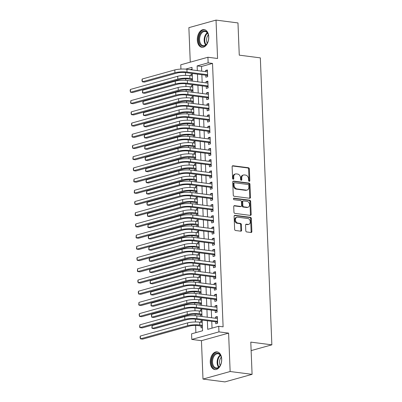 <?xml version="1.0" encoding="UTF-8"?>
<svg xmlns="http://www.w3.org/2000/svg" width="402" height="402" viewBox="0 0 402 402"><rect width="100%" height="100%" fill="white"/><g stroke="black" fill="none" stroke-linecap="round" stroke-linejoin="round"><path stroke-width="0.6" d="M249.25 181.342A0.789 0.588 74.5 0 0 249.823 180.649L249.351 168.956A1.126 0.839 74.5 0 0 248.446 167.745L232.939 165.745A1.126 0.839 74.5 0 0 232.683 165.765A1.126 0.839 74.5 0 0 232.12 166.735L232.592 178.428A0.789 0.588 74.5 0 0 233.798 178.583L233.733 177.071A3.598 2.683 74.5 0 1 235.527 173.96A3.598 2.683 74.5 0 1 236.351 173.905L237.642 174.071A3.598 2.683 74.5 0 1 240.542 177.945L240.602 179.458A0.789 0.588 74.5 0 0 241.808 179.614L241.748 178.101A3.598 2.683 74.5 0 1 243.542 174.991A3.598 2.683 74.5 0 1 244.366 174.935L245.657 175.101A3.598 2.683 74.5 0 1 248.557 178.98L248.617 180.493A0.789 0.588 74.5 0 0 249.25 181.342M249.014 181.247A0.789 0.588 74.5 0 0 249.089 180.85L248.617 169.162A1.126 0.839 74.5 0 0 247.712 167.951L232.356 165.971M232.984 179.181A0.789 0.588 74.5 0 0 233.065 178.784L232.999 177.272L233.733 177.071M240.999 180.217A0.789 0.588 74.5 0 0 241.074 179.82L241.014 178.307L241.748 178.101M221.703 359.127A8.929 5.668 -82.7 0 0 217.125 351.866A8.929 5.668 -82.7 0 0 210.256 362.313A8.929 5.668 -82.7 0 0 214.839 369.579A8.929 5.668 -82.7 0 0 221.703 359.127M208.759 36.858A8.929 5.668 -82.7 0 0 204.181 29.592A8.929 5.668 -82.7 0 0 197.312 40.039A8.929 5.668 -82.7 0 0 201.894 47.305A8.929 5.668 -82.7 0 0 208.759 36.858M245.788 230.723A1.126 0.839 74.5 0 0 246.697 231.939L251.049 232.497A1.126 0.839 74.5 0 0 251.305 232.482A1.126 0.839 74.5 0 0 251.863 231.507L251.345 218.527A1.126 0.839 74.5 0 0 250.436 217.316L234.929 215.316A1.126 0.839 74.5 0 0 234.673 215.331A1.126 0.839 74.5 0 0 234.11 216.301L234.632 229.286A1.126 0.839 74.5 0 0 235.537 230.497L240.793 231.175A1.126 0.839 74.5 0 0 241.049 231.16A1.126 0.839 74.5 0 0 241.612 230.185L241.386 224.628A1.126 0.839 74.5 0 0 240.481 223.417L237.878 223.085A3.005 2.246 74.5 0 1 235.497 220.291A3.005 2.246 74.5 0 1 236.954 217.241A3.005 2.246 74.5 0 1 237.637 217.196L247.848 218.512A3.005 2.246 74.5 0 1 250.23 221.301A3.005 2.246 74.5 0 1 248.773 224.351A3.005 2.246 74.5 0 1 248.084 224.401L246.386 224.18A1.126 0.839 74.5 0 0 246.13 224.195A1.126 0.839 74.5 0 0 245.567 225.17L245.788 230.723M252.084 374.347L224.934 381.9L202.99 379.071L230.14 371.518L252.084 374.347L250.793 342.117L271.858 344.836L260.335 57.873L239.265 55.154L237.974 22.929L216.03 20.1L217.567 58.491L207.914 57.25L208.141 62.853L212.527 63.421L223.11 326.841L218.718 326.273L218.944 331.881L191.794 339.434L191.568 333.831L202.573 330.766L202.146 320.082M230.14 371.518L228.602 333.122L218.944 331.881M249.672 198.276A1.126 0.839 74.5 0 0 249.928 198.261A1.126 0.839 74.5 0 0 250.491 197.292L249.969 184.307A1.126 0.839 74.5 0 0 249.064 183.096L233.552 181.096A1.126 0.839 74.5 0 0 233.296 181.111A1.126 0.839 74.5 0 0 232.738 182.086L233.26 195.065A1.126 0.839 74.5 0 0 234.165 196.282L249.672 198.276M250.657 201.417L251.18 214.397A1.126 0.839 74.5 0 1 250.617 215.371A1.126 0.839 74.5 0 1 250.361 215.387L234.853 213.387A1.126 0.839 74.5 0 1 233.944 212.176L233.723 206.623A1.126 0.839 74.5 0 1 234.281 205.648A1.126 0.839 74.5 0 1 234.542 205.633L240.828 206.442A1.126 0.839 74.5 0 0 241.084 206.427A1.126 0.839 74.5 0 0 241.647 205.452L241.496 201.769A1.126 0.839 74.5 0 0 240.592 200.558L234.044 199.714A0.789 0.588 74.5 0 1 233.984 198.171L249.748 200.206A1.126 0.839 74.5 0 1 250.657 201.417L249.923 201.618L250.441 214.603L251.18 214.397M216.03 20.1L188.875 27.653L190.262 62.159M200.854 322.354L200.804 321.143L202.196 321.324M200.995 325.906L201.075 327.871L202.442 327.489M200.402 311.148L200.352 309.937L201.744 310.113M200.548 314.701L200.613 316.349M199.955 299.937L199.905 298.726L201.296 298.907M200.095 303.49L200.161 305.138M199.503 288.726L199.452 287.515L200.844 287.696M199.643 292.279L199.714 293.927M199.05 277.516L199.005 276.305L200.397 276.486M199.196 281.068L199.261 282.722M198.603 266.31L198.553 265.099L199.945 265.275M198.744 269.863L198.809 271.511M198.151 255.099L198.101 253.888L199.492 254.069M198.297 258.652L198.362 260.3M197.704 243.888L197.653 242.677L199.045 242.858M197.844 247.441L197.91 249.094M197.251 232.678L197.201 231.467L198.593 231.647M197.392 236.23L197.462 237.883M196.799 221.472L196.754 220.261L198.146 220.437M196.945 225.025L197.01 226.673M196.352 210.261L196.302 209.05L197.694 209.231M196.493 213.814L196.558 215.462M195.9 199.05L195.854 197.839L197.241 198.02M196.045 202.603L196.111 204.256M195.452 187.84L195.402 186.628L196.794 186.809M195.593 191.392L195.658 193.045M195 176.634L194.95 175.423L196.342 175.599M195.141 180.186L195.211 181.835M194.548 165.423L194.503 164.212L195.895 164.393M194.694 168.976L194.759 170.624M194.101 154.212L194.05 153.001L195.442 153.182M194.241 157.765L194.307 159.418M193.648 143.001L193.603 141.79L194.99 141.971M193.794 146.559L193.859 148.207M193.201 131.796L193.151 130.585L194.543 130.761M193.342 135.348L193.407 136.997M192.749 120.585L192.699 119.374L194.091 119.555M192.89 124.138L192.96 125.786M192.297 109.374L192.251 108.163L193.643 108.344M192.442 112.927L192.508 114.58M191.849 98.163L191.799 96.957L193.191 97.133M191.99 101.721L192.055 103.369M191.397 86.958L191.352 85.747L192.739 85.922M191.543 90.51L191.608 92.158M205.769 75.219L205.844 77.179L207.678 76.666L207.412 69.943L205.578 70.45L205.623 71.662M206.216 86.425L206.296 88.39L208.13 87.877L207.859 81.154L206.025 81.661L206.075 82.872M206.668 97.636L206.749 99.595L208.583 99.088L208.311 92.359L206.477 92.872L206.522 94.083M207.115 108.847L207.196 110.806L209.03 110.299L208.759 103.57L206.924 104.083L206.975 105.294M207.568 120.052L207.648 122.017L209.482 121.504L209.211 114.781L207.377 115.289L207.427 116.5M208.02 131.263L208.095 133.228L209.929 132.715L209.663 125.992L207.829 126.499L207.874 127.71M208.467 142.474L208.548 144.434L210.382 143.926L210.11 137.198L208.276 137.71L208.326 138.921M208.919 153.685L209 155.644L210.834 155.137L210.563 148.408L208.728 148.921L208.774 150.132M209.367 164.89L209.447 166.855L211.281 166.343L211.01 159.619L209.176 160.127L209.226 161.338M209.819 176.101L209.899 178.066L211.733 177.553L211.462 170.83L209.628 171.337L209.678 172.548M210.271 187.312L210.346 189.272L212.181 188.764L211.914 182.036L210.08 182.548L210.125 183.759M210.718 198.523L210.799 200.482L212.633 199.97L212.362 193.246L210.527 193.759L210.578 194.97M211.171 209.728L211.251 211.693L213.085 211.181L212.814 204.457L210.98 204.965L211.025 206.176M211.618 220.939L211.698 222.904L213.532 222.391L213.261 215.668L211.427 216.175L211.477 217.387M212.07 232.15L212.15 234.11L213.985 233.602L213.713 226.874L211.879 227.386L211.929 228.597M212.522 243.361L212.598 245.32L214.432 244.808L214.165 238.084L212.331 238.597L212.377 239.808M212.97 254.566L213.05 256.531L214.884 256.019L214.613 249.295L212.779 249.803L212.829 251.014M213.422 265.777L213.497 267.742L215.336 267.229L215.065 260.501L213.231 261.014L213.276 262.225M213.869 276.988L213.949 278.948L215.784 278.44L215.512 271.712L213.678 272.224L213.728 273.435M214.321 288.199L214.402 290.159L216.236 289.646L215.964 282.923L214.13 283.435L214.181 284.646M214.774 299.405L214.849 301.369L216.683 300.857L216.417 294.133L214.583 294.641L214.628 295.852M215.221 310.615L215.301 312.575L217.135 312.068L216.864 305.339L215.03 305.852L215.08 307.063M212.527 63.421L201.523 66.481L201.709 71.159M201.849 74.712L202.161 82.37M202.301 85.922L202.608 93.576M202.754 97.133L203.06 104.786M203.201 108.339L203.507 115.997M203.653 119.55L203.96 127.208M204.1 130.761L204.412 138.414M204.553 141.971L204.859 149.624M205.005 153.177L205.311 160.835M205.452 164.388L205.759 172.046M205.904 175.599L206.211 183.252M206.352 186.804L206.663 194.462M206.804 198.015L207.11 205.673M207.256 209.226L207.563 216.884M207.703 220.437L208.01 228.09M208.156 231.642L208.462 239.301M208.603 242.853L208.914 250.511M209.055 254.064L209.362 261.722M209.507 265.275L209.814 272.928M209.955 276.481L210.261 284.139M210.407 287.691L210.713 295.349M210.854 298.902L211.166 306.56M211.306 310.113L211.613 317.766M211.759 321.319L212.03 328.138M215.673 321.826L215.748 323.786L217.588 323.278L217.316 316.55L215.482 317.062L215.527 318.273M185.443 72.596L185.553 75.38M185.689 78.762L185.754 80.31M185.89 83.807L186.005 86.586M186.141 89.973L186.201 91.52M186.342 95.018L186.453 97.797M186.588 101.183L186.654 102.726M186.794 106.223L186.905 109.007M187.041 112.394L187.101 113.937M187.242 117.434L187.357 120.218M187.493 123.6L187.553 125.148M187.694 128.645L187.804 131.424M187.94 134.811L188.005 136.358M188.141 139.851L188.257 142.635M188.392 146.021L188.453 147.564M188.593 151.062L188.704 153.845M188.839 157.232L188.905 158.775M189.046 162.272L189.156 165.056M189.292 168.438L189.352 169.986M189.493 173.483L189.603 176.262M189.744 179.649L189.804 181.196M189.945 184.689L190.056 187.473M190.191 190.86L190.252 192.402M190.392 195.9L190.508 198.683M190.643 202.07L190.704 203.613M190.844 207.11L190.955 209.894M191.091 213.276L191.156 214.824M191.297 218.321L191.407 221.1M191.543 224.487L191.603 226.035M191.744 229.527L191.854 232.311M191.995 235.698L192.055 237.24M192.196 240.738L192.307 243.522M192.442 246.908L192.503 248.451M192.643 251.948L192.759 254.732M192.895 258.114L192.955 259.662M193.096 263.159L193.206 265.938M193.342 269.325L193.407 270.868M193.548 274.365L193.658 277.149M193.794 280.536L193.854 282.078M193.995 285.576L194.106 288.36M194.241 291.746L194.307 293.289M194.447 296.787L194.558 299.57M194.694 302.952L194.754 304.5M194.895 307.997L195.01 310.776M195.146 314.163L195.206 315.706M195.347 319.203L195.457 321.987M195.593 325.374L195.885 332.625M192.066 69.109L190.091 69.662M192.267 74.154L190.9 74.536L190.95 75.747M191.091 79.3L191.156 80.948M191.93 81.048L192.538 80.882M191.352 85.747L192.719 85.365M192.382 92.259L192.99 92.088M191.799 96.957L193.171 96.575M192.834 103.47L193.437 103.299M192.251 108.163L193.618 107.781M193.282 114.681L193.89 114.51M192.699 119.374L194.071 118.992M193.734 125.886L194.342 125.72M193.151 130.585L194.518 130.203M194.181 137.097L194.789 136.926M193.603 141.79L194.97 141.414M194.633 148.308L195.241 148.137M194.05 153.001L195.422 152.619M195.086 159.514L195.689 159.348M194.503 164.212L195.869 163.83M195.533 170.724L196.141 170.559M194.95 175.423L196.322 175.041M195.985 181.935L196.593 181.764M195.402 186.628L196.769 186.252M196.432 193.146L197.04 192.975M195.854 197.839L197.221 197.457M196.885 204.352L197.493 204.186M196.302 209.05L197.673 208.668M197.332 215.562L197.94 215.397M196.754 220.261L198.121 219.879M197.784 226.773L198.392 226.602M197.201 231.467L198.573 231.09M198.236 237.984L198.844 237.813M197.653 242.677L199.02 242.295M198.683 249.19L199.291 249.024M198.101 253.888L199.472 253.506M199.136 260.401L199.744 260.235M198.553 265.099L199.925 264.717M199.583 271.611L200.191 271.44M199.005 276.305L200.372 275.928M200.035 282.822L200.643 282.651M199.452 287.515L200.824 287.134M200.487 294.028L201.09 293.862M199.905 298.726L201.271 298.344M200.935 305.239L201.543 305.068M200.352 309.937L201.724 309.555M201.387 316.449L201.995 316.279M200.804 321.143L202.176 320.766M251.134 350.599L271.858 344.836M228.602 333.122L201.447 340.68L202.99 379.071M201.447 340.68L191.794 339.434M180.935 69.084L180.764 64.802L207.914 57.25M207.367 320.756L207.713 329.338L218.718 326.273M208.141 62.853L197.131 65.913L197.322 70.591M197.462 74.144L197.769 81.802M197.915 85.355L198.221 93.013M198.362 96.565L198.668 104.224M198.814 107.776L199.121 115.429M199.261 118.982L199.573 126.64M199.714 130.193L200.02 137.851M200.166 141.403L200.472 149.062M200.613 152.614L200.92 160.267M201.065 163.82L201.372 171.478M201.513 175.031L201.824 182.689M201.965 186.242L202.271 193.895M202.417 197.452L202.724 205.105M202.864 208.658L203.171 216.316M203.317 219.869L203.623 227.527M203.764 231.08L204.075 238.733M204.216 242.29L204.523 249.943M204.668 253.496L204.975 261.154M205.115 264.707L205.422 272.365M205.568 275.918L205.874 283.571M206.015 287.128L206.326 294.782M206.467 298.334L206.774 305.992M206.919 309.545L207.226 317.203M192.101 69.918L191.995 67.345L185.608 69.119M202.005 316.53L201.693 308.872M201.553 305.319L201.246 297.661M201.1 294.108L200.794 286.455M200.653 282.897L200.347 275.244M200.201 271.692L199.894 264.034M199.754 260.481L199.442 252.823M199.302 249.27L198.995 241.617M198.854 238.059L198.543 230.406M198.402 226.854L198.096 219.196M197.95 215.643L197.643 207.985M197.503 204.432L197.196 196.779M197.05 193.226L196.744 185.568M196.603 182.016L196.292 174.357M196.151 170.805L195.844 163.147M195.699 159.594L195.392 151.941M195.251 148.388L194.945 140.73M194.799 137.177L194.493 129.519M194.352 125.967L194.04 118.309M193.9 114.756L193.593 107.103M193.447 103.55L193.141 95.892M193 92.339L192.694 84.681M192.548 81.129L192.241 73.471M201.523 66.481L197.131 65.913M190.9 74.536L192.292 74.717M205.578 70.45L207.442 70.692M206.025 81.661L207.889 81.902M206.477 92.872L208.342 93.113M206.924 104.083L208.789 104.324M207.377 115.289L209.241 115.53M207.829 126.499L209.693 126.741M208.276 137.71L210.14 137.951M208.728 148.921L210.593 149.162M209.176 160.127L211.04 160.368M209.628 171.337L211.492 171.579M210.08 182.548L211.944 182.789M210.527 193.759L212.392 193.995M210.98 204.965L212.844 205.206M211.427 216.175L213.291 216.417M211.879 227.386L213.743 227.627M212.331 238.597L214.196 238.833M212.779 249.803L214.643 250.044M213.231 261.014L215.095 261.255M213.678 272.224L215.542 272.466M214.13 283.435L215.995 283.671M214.583 294.641L216.447 294.882M215.03 305.852L216.894 306.093M215.482 317.062L217.346 317.304M243.542 174.991L242.808 175.197A3.598 2.683 74.5 0 0 241.014 178.307M235.527 173.96L234.793 174.161A3.598 2.683 74.5 0 0 232.999 177.272M249.516 198.261A1.126 0.839 74.5 0 0 249.758 197.493L249.235 184.508A1.126 0.839 74.5 0 0 248.33 183.297L232.974 181.317M248.813 185.362A0.789 0.588 74.5 0 0 248.175 184.513L234.562 182.759A0.789 0.588 74.5 0 0 233.989 183.453L234.054 185.046A3.598 2.683 74.5 0 0 236.954 188.92L246.26 190.121A3.598 2.683 74.5 0 0 247.084 190.066A3.598 2.683 74.5 0 0 248.873 186.955L248.813 185.362M233.828 182.96A0.789 0.588 74.5 0 0 233.255 183.654L233.989 183.453M247.084 190.066L246.346 190.272A3.598 2.683 74.5 0 1 245.527 190.327L236.22 189.126A3.598 2.683 74.5 0 1 233.321 185.252L233.255 183.654M250.205 215.366A1.126 0.839 74.5 0 0 250.441 214.603M233.959 205.854L240.094 206.648A1.126 0.839 74.5 0 0 240.351 206.628L241.084 206.427M233.517 198.412L249.014 200.407L249.748 200.206M247.356 207.286A3.005 2.246 74.5 0 0 248.044 207.236A3.005 2.246 74.5 0 0 249.496 204.186A3.005 2.246 74.5 0 0 247.119 201.397L243.522 200.935A1.126 0.839 74.5 0 0 243.265 200.95A1.126 0.839 74.5 0 0 242.702 201.925L242.853 205.608A1.126 0.839 74.5 0 0 243.758 206.819L247.356 207.286L246.622 207.487A3.005 2.246 74.5 0 0 247.31 207.442L248.044 207.236M243.265 200.95L242.532 201.156A1.126 0.839 74.5 0 0 241.969 202.126L242.702 201.925M246.622 207.487L243.024 207.025A1.126 0.839 74.5 0 1 242.12 205.814L241.969 202.126M249.923 201.618A1.126 0.839 74.5 0 0 249.014 200.407M248.773 224.351L248.039 224.557A3.005 2.246 74.5 0 1 247.351 224.602L245.803 224.401M236.954 217.241L236.22 217.447A3.005 2.246 74.5 0 0 234.763 220.497A3.005 2.246 74.5 0 0 237.14 223.286L237.878 223.085M240.637 231.155A1.126 0.839 74.5 0 0 240.878 230.391L240.652 224.834A1.126 0.839 74.5 0 0 239.748 223.623L237.14 223.286M250.893 232.477A1.126 0.839 74.5 0 0 251.129 231.713L250.607 218.728A1.126 0.839 74.5 0 0 249.702 217.517L234.351 215.537M192.493 79.742L188.061 78.908A5.723 1.146 177.7 0 0 180.006 79.365L132.71 92.52L130.514 92.239L177.81 79.083A8.588 1.719 -2.3 0 1 189.895 78.4L192.452 78.727M130.404 89.435L130.514 92.239L130.142 90.626L130.404 89.435L177.699 76.279A8.588 1.719 -2.3 0 1 189.784 75.596L192.342 75.928M191.975 79.415L192.473 79.274M142.202 79.008L142.313 81.807L141.936 80.199L142.202 79.008L174.82 69.933A8.588 1.719 -2.3 0 1 186.905 69.25L207.487 71.903M207.653 75.963L206.648 75.33L185.181 72.561A5.723 1.146 177.7 0 0 177.126 73.018L144.509 82.093L142.313 81.807L174.93 72.737A8.588 1.719 -2.3 0 1 187.015 72.053L207.603 74.707M206.648 75.33L207.618 75.063M198.784 39.919A7.728 4.904 97.3 0 1 202.588 31.326A7.728 4.904 97.3 0 1 208.296 34.678A7.728 4.904 97.3 0 1 208.693 37.16A7.728 4.904 97.3 0 1 207.166 43.431A7.728 4.904 97.3 0 1 201.93 45.984A7.728 4.904 97.3 0 1 198.784 39.919M208.347 34.853A7.156 4.543 -82.7 0 0 205.095 31.497A7.156 4.543 -82.7 0 0 199.593 39.873A7.156 4.543 -82.7 0 0 203.261 45.692A7.156 4.543 -82.7 0 0 207.261 43.275M207.276 43.24A5.633 3.573 97.3 0 1 206.563 40.376A5.633 3.573 97.3 0 1 208.357 34.889M204.809 29.733A8.874 5.628 -82.7 0 0 198.05 40.12A8.874 5.628 -82.7 0 0 202.543 47.33M213.944 354.946A7.728 4.904 97.3 0 1 221.241 356.946A7.728 4.904 97.3 0 1 220.11 365.704A7.728 4.904 97.3 0 1 219.422 366.674A7.728 4.904 97.3 0 1 212.547 365.79A7.728 4.904 97.3 0 1 213.944 354.946M221.291 357.122A7.156 4.543 -82.7 0 0 218.035 353.77A7.156 4.543 -82.7 0 0 214.588 355.438A7.156 4.543 -82.7 0 0 212.613 363.046A7.156 4.543 -82.7 0 0 216.206 367.966A7.156 4.543 -82.7 0 0 219.658 366.297A7.156 4.543 -82.7 0 0 220.206 365.549M220.221 365.513A5.633 3.573 97.3 0 1 221.12 357.368A5.633 3.573 97.3 0 1 221.301 357.162M217.753 352.001A8.874 5.628 -82.7 0 0 213.537 354.082A8.874 5.628 -82.7 0 0 211.085 363.468A8.874 5.628 -82.7 0 0 215.487 369.604M192.945 90.952L188.513 90.118A5.723 1.146 177.7 0 0 180.453 90.576L133.162 103.731L130.967 103.45L178.262 90.289A8.588 1.719 -2.3 0 1 190.347 89.611L192.905 89.937M130.851 100.646L130.967 103.45L130.635 102.957L130.851 100.646L178.146 87.49A8.588 1.719 -2.3 0 1 190.236 86.807L192.789 87.133M192.422 90.621L192.925 90.485M193.392 102.158L188.965 101.329A5.723 1.146 177.7 0 0 180.905 101.781L133.61 114.942L131.414 114.66L178.709 101.5A8.588 1.719 -2.3 0 1 190.799 100.817L193.352 101.148M131.303 111.856L131.414 114.66L131.042 113.047L131.303 111.856L178.599 98.696A8.588 1.719 -2.3 0 1 190.684 98.018L193.241 98.344M192.875 101.832L193.377 101.696M193.844 113.369L189.412 112.54A5.723 1.146 177.7 0 0 181.357 112.992L134.062 126.153L131.866 125.866L179.161 112.711A8.588 1.719 -2.3 0 1 191.246 112.027L193.804 112.359M131.755 123.067L131.866 125.866L131.494 124.258L131.755 123.067L179.046 109.907A8.588 1.719 -2.3 0 1 191.136 109.223L193.689 109.555M193.327 113.042L193.824 112.902M194.292 124.58L189.865 123.746A5.723 1.146 177.7 0 0 181.804 124.203L134.509 137.358L132.318 137.077L179.609 123.922A8.588 1.719 -2.3 0 1 191.699 123.238L194.251 123.565M132.203 134.273L132.318 137.077L131.987 136.585L132.203 134.273L179.498 121.118A8.588 1.719 -2.3 0 1 191.583 120.434L194.141 120.766M193.774 124.253L194.277 124.112M142.65 90.219L142.765 93.018L142.434 92.53L142.65 90.219L175.267 81.144A8.588 1.719 -2.3 0 1 187.357 80.46L207.94 83.113M208.1 87.174L207.1 86.541L185.634 83.772A5.723 1.146 177.7 0 0 177.573 84.229L144.956 93.304L142.765 93.018L175.383 83.943A8.588 1.719 -2.3 0 1 187.468 83.264L208.05 85.917M207.1 86.541L208.065 86.269M143.102 101.425L143.212 104.229L142.841 102.616L143.102 101.425L175.719 92.349A8.588 1.719 -2.3 0 1 187.804 91.671L208.392 94.324M208.553 98.384L207.553 97.751L186.086 94.983A5.723 1.146 177.7 0 0 178.026 95.435L145.408 104.51L143.212 104.229L175.83 95.153A8.588 1.719 -2.3 0 1 187.92 94.47L208.502 97.123M207.553 97.751L208.517 97.48M143.549 112.635L143.665 115.439L143.333 114.947L143.549 112.635L176.166 103.56A8.588 1.719 -2.3 0 1 188.257 102.877L208.839 105.535M209.005 109.59L208 108.957L186.533 106.193A5.723 1.146 177.7 0 0 178.478 106.646L145.856 115.721L143.665 115.439L176.282 106.364A8.588 1.719 -2.3 0 1 188.367 105.681L208.955 108.334M208 108.957L208.965 108.691M144.001 123.846L144.112 126.645L143.74 125.037L144.001 123.846L176.619 114.771A8.588 1.719 -2.3 0 1 188.704 114.088L209.291 116.741M209.452 120.801L208.452 120.168L186.985 117.399A5.723 1.146 177.7 0 0 178.925 117.856L146.308 126.931L144.112 126.645L176.729 117.575A8.588 1.719 -2.3 0 1 188.819 116.892L209.402 119.545M208.452 120.168L209.417 119.902M194.744 135.791L190.312 134.956A5.723 1.146 177.7 0 0 182.257 135.414L134.961 148.569L132.766 148.288L180.061 135.127A8.588 1.719 -2.3 0 1 192.146 134.449L194.704 134.776M132.655 145.484L132.766 148.288L132.394 146.675L132.655 145.484L179.95 132.328A8.588 1.719 -2.3 0 1 192.035 131.645L194.593 131.972M194.226 135.459L194.724 135.323M144.454 135.057L144.564 137.856L144.187 136.248L144.454 135.057L177.071 125.982A8.588 1.719 -2.3 0 1 189.156 125.298L209.738 127.952M209.904 132.012L208.899 131.379L187.432 128.61A5.723 1.146 177.7 0 0 179.377 129.067L146.76 138.142L144.564 137.856L177.181 128.781A8.588 1.719 -2.3 0 1 189.267 128.102L209.854 130.756M208.899 131.379L209.869 131.107M195.196 146.996L190.764 146.167A5.723 1.146 177.7 0 0 182.704 146.619L135.414 159.78L133.218 159.493L180.513 146.338A8.588 1.719 -2.3 0 1 192.598 145.655L195.156 145.986M133.102 156.695L133.218 159.493L132.886 159.006L133.102 156.695L180.397 143.534A8.588 1.719 -2.3 0 1 192.488 142.856L195.04 143.182M194.674 146.67L195.176 146.529M144.901 146.263L145.016 149.067L144.685 148.574L144.901 146.263L177.518 137.188A8.588 1.719 -2.3 0 1 189.608 136.509L210.191 139.162M210.352 143.223L209.352 142.589L187.885 139.821A5.723 1.146 177.7 0 0 179.825 140.273L147.207 149.348L145.016 149.067L177.634 139.991A8.588 1.719 -2.3 0 1 189.719 139.308L210.301 141.961M209.352 142.589L210.316 142.318M195.643 158.207L191.216 157.378A5.723 1.146 177.7 0 0 183.156 157.83L135.861 170.991L133.665 170.704L180.96 157.549A8.588 1.719 -2.3 0 1 193.05 156.865L195.603 157.197M133.554 167.905L133.665 170.704L133.293 169.096L133.554 167.905L180.85 154.745A8.588 1.719 -2.3 0 1 192.935 154.061L195.493 154.393M195.126 157.88L195.628 157.74M145.353 157.473L145.464 160.277L145.092 158.664L145.353 157.473L177.97 148.398A8.588 1.719 -2.3 0 1 190.056 147.715L210.643 150.368M210.804 154.428L209.804 153.795L188.337 151.031A5.723 1.146 177.7 0 0 180.277 151.484L147.66 160.559L145.464 160.277L178.081 151.202A8.588 1.719 -2.3 0 1 190.171 150.519L210.754 153.172M209.804 153.795L210.769 153.529M196.096 169.418L191.664 168.584A5.723 1.146 177.7 0 0 183.608 169.041L136.313 182.196L134.117 181.915L181.413 168.76A8.588 1.719 -2.3 0 1 193.498 168.076L196.055 168.403M134.007 179.111L134.117 181.915L133.786 181.423L134.007 179.111L181.297 165.956A8.588 1.719 -2.3 0 1 193.387 165.272L195.94 165.604M195.578 169.091L196.075 168.951M145.8 168.684L145.916 171.483L145.584 170.996L145.8 168.684L178.418 159.609A8.588 1.719 -2.3 0 1 190.508 158.926L211.09 161.579M211.256 165.639L210.251 165.006L188.784 162.237A5.723 1.146 177.7 0 0 180.729 162.694L148.107 171.77L145.916 171.483L178.533 162.413A8.588 1.719 -2.3 0 1 190.618 161.73L211.206 164.383M210.251 165.006L211.216 164.74M196.543 180.629L192.116 179.794A5.723 1.146 177.7 0 0 184.056 180.252L136.76 193.407L134.57 193.126L181.86 179.965A8.588 1.719 -2.3 0 1 193.95 179.282L196.503 179.614M134.454 190.322L134.57 193.126L134.238 192.633L134.454 190.322L181.749 177.166A8.588 1.719 -2.3 0 1 193.834 176.483L196.392 176.81M196.025 180.297L196.528 180.161M146.253 179.89L146.363 182.694L145.991 181.081L146.253 179.89L178.87 170.82A8.588 1.719 -2.3 0 1 190.955 170.136L211.542 172.79M211.703 176.85L210.703 176.217L189.236 173.448A5.723 1.146 177.7 0 0 181.176 173.905L148.559 182.975L146.363 182.694L178.98 173.619A8.588 1.719 -2.3 0 1 191.071 172.935L211.653 175.594M210.703 176.217L211.668 175.945M196.995 191.834L192.563 191.005A5.723 1.146 177.7 0 0 184.508 191.458L137.213 204.618L135.017 204.332L182.312 191.176A8.588 1.719 -2.3 0 1 194.397 190.493L196.955 190.824M134.906 201.533L135.017 204.332L134.645 202.724L134.906 201.533L182.201 188.372A8.588 1.719 -2.3 0 1 194.287 187.694L196.844 188.02M196.477 191.508L196.975 191.367M146.7 191.101L146.815 193.905L146.484 193.412L146.7 191.101L179.322 182.026A8.588 1.719 -2.3 0 1 191.407 181.347L211.99 184M212.155 188.061L211.15 187.427L189.684 184.659A5.723 1.146 177.7 0 0 181.629 185.111L149.011 194.186L146.815 193.905L179.433 184.83A8.588 1.719 -2.3 0 1 191.518 184.146L212.105 186.799M211.15 187.427L212.12 187.156M197.447 203.045L193.015 202.216A5.723 1.146 177.7 0 0 184.955 202.668L137.665 215.829L135.469 215.542L182.764 202.387A8.588 1.719 -2.3 0 1 194.849 201.703L197.407 202.035M135.353 212.743L135.469 215.542L135.137 215.055L135.353 212.743L182.649 199.583A8.588 1.719 -2.3 0 1 194.739 198.9L197.292 199.231M196.925 202.719L197.427 202.578M147.152 202.312L147.263 205.115L146.891 203.502L147.152 202.312L179.769 193.236A8.588 1.719 -2.3 0 1 191.86 192.553L212.442 195.206M212.603 199.266L211.603 198.633L190.136 195.869A5.723 1.146 177.7 0 0 182.076 196.322L149.459 205.397L147.263 205.115L179.885 196.04A8.588 1.719 -2.3 0 1 191.97 195.357L212.552 198.01M211.603 198.633L212.568 198.367M197.895 214.256L193.468 213.422A5.723 1.146 177.7 0 0 185.407 213.879L138.112 227.035L135.916 226.753L183.212 213.593A8.588 1.719 -2.3 0 1 195.302 212.914L197.854 213.241M135.806 223.949L135.916 226.753L135.544 225.14L135.806 223.949L183.101 210.794A8.588 1.719 -2.3 0 1 195.186 210.11L197.744 210.442M197.377 213.929L197.874 213.789M147.604 213.522L147.715 216.321L147.343 214.713L147.604 213.522L180.222 204.447A8.588 1.719 -2.3 0 1 192.307 203.764L212.894 206.417M213.055 210.477L212.055 209.844L190.588 207.075A5.723 1.146 177.7 0 0 182.528 207.532L149.911 216.608L147.715 216.321L180.332 207.246A8.588 1.719 -2.3 0 1 192.422 206.568L213.005 209.221M212.055 209.844L213.02 209.578M198.347 225.467L193.915 224.633A5.723 1.146 177.7 0 0 185.86 225.09L138.564 238.245L136.368 237.964L183.664 224.803A8.588 1.719 -2.3 0 1 195.749 224.12L198.307 224.452M136.258 235.16L136.368 237.964L136.037 237.471L136.258 235.16L183.548 222.004A8.588 1.719 -2.3 0 1 195.638 221.321L198.191 221.648M197.829 225.135L198.327 224.999M148.052 224.728L148.167 227.532L147.835 227.045L148.052 224.728L180.669 215.658A8.588 1.719 -2.3 0 1 192.759 214.975L213.341 217.628M213.507 221.688L212.502 221.055L191.035 218.286A5.723 1.146 177.7 0 0 182.98 218.743L150.358 227.813L148.167 227.532L180.784 218.457A8.588 1.719 -2.3 0 1 192.87 217.773L213.457 220.432M212.502 221.055L213.467 220.783M198.794 236.672L194.367 235.843A5.723 1.146 177.7 0 0 186.307 236.296L139.012 249.456L136.821 249.17L184.111 236.014A8.588 1.719 -2.3 0 1 196.201 235.331L198.754 235.662M136.705 246.371L136.821 249.17L136.489 248.682L136.705 246.371L184 233.21A8.588 1.719 -2.3 0 1 196.086 232.527L198.643 232.858M198.276 236.346L198.779 236.205M148.504 235.939L148.614 238.743L148.243 237.13L148.504 235.939L181.121 226.864A8.588 1.719 -2.3 0 1 193.206 226.18L213.794 228.838M213.954 232.899L212.954 232.266L191.488 229.497A5.723 1.146 177.7 0 0 183.428 229.949L150.81 239.024L148.614 238.743L181.232 229.668A8.588 1.719 -2.3 0 1 193.322 228.984L213.904 231.637M212.954 232.266L213.919 231.994M199.246 247.883L194.814 247.049A5.723 1.146 177.7 0 0 186.759 247.506L139.464 260.662L137.268 260.38L184.563 247.225A8.588 1.719 -2.3 0 1 196.648 246.542L199.206 246.868M137.157 257.576L137.268 260.38L136.896 258.767L137.157 257.576L184.453 244.421A8.588 1.719 -2.3 0 1 196.538 243.738L199.096 244.069M198.729 247.557L199.226 247.416M148.951 247.15L149.067 249.954L148.735 249.461L148.951 247.15L181.573 238.074A8.588 1.719 -2.3 0 1 193.658 237.391L214.241 240.044M214.407 244.104L213.402 243.471L191.935 240.703A5.723 1.146 177.7 0 0 183.88 241.16L151.263 250.235L149.067 249.954L181.684 240.878A8.588 1.719 -2.3 0 1 193.769 240.195L214.356 242.848M213.402 243.471L214.372 243.205M199.699 259.094L195.266 258.26A5.723 1.146 177.7 0 0 187.206 258.717L139.916 271.873L137.72 271.591L185.015 258.431A8.588 1.719 -2.3 0 1 197.101 257.752L199.658 258.079M137.605 268.787L137.72 271.591L137.389 271.099L137.605 268.787L184.9 255.632A8.588 1.719 -2.3 0 1 196.99 254.948L199.543 255.28M199.176 258.767L199.678 258.627M149.403 258.36L149.514 261.159L149.142 259.551L149.403 258.36L182.021 249.285A8.588 1.719 -2.3 0 1 194.111 248.602L214.693 251.255M214.854 255.315L213.854 254.682L192.387 251.913A5.723 1.146 177.7 0 0 184.327 252.371L151.71 261.446L149.514 261.159L182.136 252.084A8.588 1.719 -2.3 0 1 194.221 251.406L214.804 254.059M213.854 254.682L214.819 254.416M200.146 270.305L195.719 269.471A5.723 1.146 177.7 0 0 187.659 269.923L140.363 283.083L138.167 282.802L185.463 269.642A8.588 1.719 -2.3 0 1 197.553 268.958L200.106 269.29M138.057 279.998L138.167 282.802L137.796 281.189L138.057 279.998L185.352 266.843A8.588 1.719 -2.3 0 1 197.437 266.159L199.995 266.486M199.628 269.973L200.126 269.837M149.856 269.566L149.966 272.37L149.594 270.757L149.856 269.566L182.473 260.496A8.588 1.719 -2.3 0 1 194.558 259.813L215.14 262.466M215.306 266.526L214.306 265.893L192.839 263.124A5.723 1.146 177.7 0 0 184.779 263.576L152.162 272.651L149.966 272.37L182.583 263.295A8.588 1.719 -2.3 0 1 194.674 262.612L215.256 265.27M214.306 265.893L215.271 265.621M200.598 281.511L196.166 280.681A5.723 1.146 177.7 0 0 188.111 281.134L140.816 294.294L138.62 294.008L185.915 280.852A8.588 1.719 -2.3 0 1 198 280.169L200.558 280.501M138.509 291.209L138.62 294.008L138.243 292.4L138.509 291.209L185.799 278.048A8.588 1.719 -2.3 0 1 197.89 277.365L200.442 277.697M200.08 281.184L200.578 281.043M150.303 280.777L150.418 283.581L150.087 283.088L150.303 280.777L182.92 271.702A8.588 1.719 -2.3 0 1 195.01 271.018L215.593 273.677M215.758 277.732L214.753 277.104L193.287 274.335A5.723 1.146 177.7 0 0 185.232 274.787L152.609 283.862L150.418 283.581L183.036 274.506A8.588 1.719 -2.3 0 1 195.121 273.822L215.703 276.476M214.753 277.104L215.718 276.832M201.045 292.721L196.618 291.887A5.723 1.146 177.7 0 0 188.558 292.344L141.263 305.5L139.072 305.218L186.362 292.063A8.588 1.719 -2.3 0 1 198.452 291.38L201.005 291.706M138.956 302.415L139.072 305.218L138.74 304.731L138.956 302.415L186.252 289.259A8.588 1.719 -2.3 0 1 198.337 288.576L200.894 288.907M200.528 292.395L201.03 292.254M150.755 291.988L150.866 294.792L150.494 293.179L150.755 291.988L183.372 282.913A8.588 1.719 -2.3 0 1 195.457 282.229L216.045 284.882M216.206 288.943L215.206 288.309L193.739 285.541A5.723 1.146 177.7 0 0 185.679 285.998L153.061 295.073L150.866 294.792L183.483 285.716A8.588 1.719 -2.3 0 1 195.573 285.033L216.155 287.686M215.206 288.309L216.17 288.043M201.497 303.932L197.065 303.098A5.723 1.146 177.7 0 0 189.01 303.555L141.715 316.711L139.519 316.429L186.814 303.269A8.588 1.719 -2.3 0 1 198.9 302.59L201.457 302.917M139.409 313.625L139.519 316.429L139.147 314.816L139.409 313.625L186.704 300.47A8.588 1.719 -2.3 0 1 198.789 299.786L201.342 300.118M200.98 303.605L201.477 303.465M151.202 303.198L151.318 305.997L150.986 305.51L151.202 303.198L183.825 294.123A8.588 1.719 -2.3 0 1 195.91 293.44L216.492 296.093M216.658 300.153L215.653 299.52L194.186 296.751A5.723 1.146 177.7 0 0 186.131 297.209L153.514 306.284L151.318 305.997L183.935 296.922A8.588 1.719 -2.3 0 1 196.02 296.244L216.608 298.897M215.653 299.52L216.623 299.254M201.95 315.143L197.518 314.309A5.723 1.146 177.7 0 0 189.458 314.761L142.162 327.921L139.971 327.64L187.267 314.48A8.588 1.719 -2.3 0 1 199.352 313.796L201.904 314.128M139.856 324.836L139.971 327.64L139.64 327.148L139.856 324.836L187.151 311.676A8.588 1.719 -2.3 0 1 199.241 310.997L201.794 311.324M201.427 314.811L201.93 314.676M151.654 314.404L151.765 317.208L151.393 315.595L151.654 314.404L184.272 305.329A8.588 1.719 -2.3 0 1 196.362 304.651L216.944 307.304M217.105 311.364L216.105 310.731L194.638 307.962A5.723 1.146 177.7 0 0 186.578 308.414L153.961 317.49L151.765 317.208L184.387 308.133A8.588 1.719 -2.3 0 1 196.472 307.45L217.055 310.108M216.105 310.731L217.07 310.46M202.397 326.349L197.965 325.519A5.723 1.146 177.7 0 0 189.91 325.972L142.615 339.132L140.419 338.846L187.714 325.69A8.588 1.719 -2.3 0 1 199.804 325.007L202.357 325.339M140.308 336.047L140.419 338.846L140.047 337.238L140.308 336.047L187.603 322.886A8.588 1.719 -2.3 0 1 199.688 322.203L202.246 322.535M201.879 326.022L202.377 325.881M152.107 325.615L152.217 328.419L151.886 327.926L152.107 325.615L184.724 316.54A8.588 1.719 -2.3 0 1 196.809 315.856L217.392 318.515M217.557 322.57L216.557 321.937L195.086 319.173A5.723 1.146 177.7 0 0 187.03 319.625L154.413 328.7L152.217 328.419L184.835 319.344A8.588 1.719 -2.3 0 1 196.925 318.66L217.507 321.314M216.557 321.937L217.522 321.67M249.089 180.85L249.823 180.649M233.065 178.784L233.798 178.583M241.074 179.82L241.808 179.614M232.451 165.88L232.939 165.745M247.712 167.951L248.446 167.745M248.617 169.162L249.351 168.956M233.07 181.232L233.552 181.096M248.33 183.297L249.064 183.096M249.235 184.508L249.969 184.307M249.758 197.493L250.491 197.292M233.321 185.252L234.054 185.046M236.22 189.126L236.954 188.92M245.527 190.327L246.26 190.121M234.054 205.769L234.542 205.633M240.094 206.648L240.828 206.442M233.642 198.266L233.984 198.171M242.12 205.814L242.853 205.608M243.024 207.025L243.758 206.819M245.898 224.316L246.386 224.18M247.351 224.602L248.084 224.401M239.748 223.623L240.481 223.417M240.652 224.834L241.386 224.628M240.878 230.391L241.612 230.185M234.441 215.447L234.929 215.316M249.702 217.517L250.436 217.316M250.607 218.728L251.345 218.527M251.129 231.713L251.863 231.507M189.784 75.596L189.895 78.4M177.699 76.279L177.81 79.083M186.905 69.25L187.015 72.053M174.82 69.933L174.93 72.737M205.678 45.004A7.156 4.543 97.3 0 1 204.166 40.461A7.156 4.543 97.3 0 1 207.251 32.778M207.553 33.18A6.919 4.392 -82.7 0 0 204.749 40.476A6.919 4.392 -82.7 0 0 206.07 44.692M218.623 367.277A7.156 4.543 97.3 0 1 219.16 356.031A7.156 4.543 97.3 0 1 220.195 355.051M220.497 355.453A6.919 4.392 -82.7 0 0 219.678 356.262A6.919 4.392 -82.7 0 0 219.015 366.966M190.236 86.807L190.347 89.611M178.146 87.49L178.262 90.289M190.684 98.018L190.799 100.817M178.599 98.696L178.709 101.5M191.136 109.223L191.246 112.027M179.046 109.907L179.161 112.711M191.583 120.434L191.699 123.238M179.498 121.118L179.609 123.922M187.357 80.46L187.468 83.264M175.267 81.144L175.383 83.943M187.804 91.671L187.92 94.47M175.719 92.349L175.83 95.153M188.257 102.877L188.367 105.681M176.166 103.56L176.282 106.364M188.704 114.088L188.819 116.892M176.619 114.771L176.729 117.575M192.035 131.645L192.146 134.449M179.95 132.328L180.061 135.127M189.156 125.298L189.267 128.102M177.071 125.982L177.181 128.781M192.488 142.856L192.598 145.655M180.397 143.534L180.513 146.338M189.608 136.509L189.719 139.308M177.518 137.188L177.634 139.991M192.935 154.061L193.05 156.865M180.85 154.745L180.96 157.549M190.056 147.715L190.171 150.519M177.97 148.398L178.081 151.202M193.387 165.272L193.498 168.076M181.297 165.956L181.413 168.76M190.508 158.926L190.618 161.73M178.418 159.609L178.533 162.413M193.834 176.483L193.95 179.282M181.749 177.166L181.86 179.965M190.955 170.136L191.071 172.935M178.87 170.82L178.98 173.619M194.287 187.694L194.397 190.493M182.201 188.372L182.312 191.176M191.407 181.347L191.518 184.146M179.322 182.026L179.433 184.83M194.739 198.9L194.849 201.703M182.649 199.583L182.764 202.387M191.86 192.553L191.97 195.357M179.769 193.236L179.885 196.04M195.186 210.11L195.302 212.914M183.101 210.794L183.212 213.593M192.307 203.764L192.422 206.568M180.222 204.447L180.332 207.246M195.638 221.321L195.749 224.12M183.548 222.004L183.664 224.803M192.759 214.975L192.87 217.773M180.669 215.658L180.784 218.457M196.086 232.527L196.201 235.331M184 233.21L184.111 236.014M193.206 226.18L193.322 228.984M181.121 226.864L181.232 229.668M196.538 243.738L196.648 246.542M184.453 244.421L184.563 247.225M193.658 237.391L193.769 240.195M181.573 238.074L181.684 240.878M196.99 254.948L197.101 257.752M184.9 255.632L185.015 258.431M194.111 248.602L194.221 251.406M182.021 249.285L182.136 252.084M197.437 266.159L197.553 268.958M185.352 266.843L185.463 269.642M194.558 259.813L194.674 262.612M182.473 260.496L182.583 263.295M197.89 277.365L198 280.169M185.799 278.048L185.915 280.852M195.01 271.018L195.121 273.822M182.92 271.702L183.036 274.506M198.337 288.576L198.452 291.38M186.252 289.259L186.362 292.063M195.457 282.229L195.573 285.033M183.372 282.913L183.483 285.716M198.789 299.786L198.9 302.59M186.704 300.47L186.814 303.269M195.91 293.44L196.02 296.244M183.825 294.123L183.935 296.922M199.241 310.997L199.352 313.796M187.151 311.676L187.267 314.48M196.362 304.651L196.472 307.45M184.272 305.329L184.387 308.133M199.688 322.203L199.804 325.007M187.603 322.886L187.714 325.69M196.809 315.856L196.925 318.66M184.724 316.54L184.835 319.344M233.647 182.975L234.386 182.769"/></g></svg>
